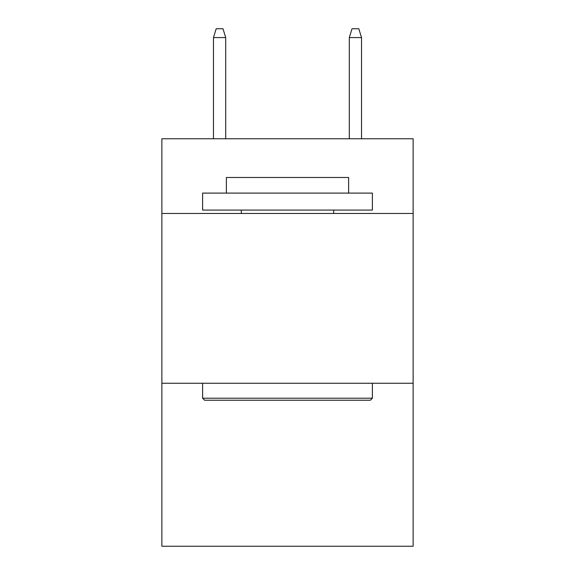 <?xml version="1.0" encoding="UTF-8"?>
<svg xmlns="http://www.w3.org/2000/svg" width="575" height="575" viewBox="0 0 575 575"><rect width="100%" height="100%" fill="white"/><g stroke="black" fill="none" stroke-linecap="round" stroke-linejoin="round"><path stroke-width="0.86" d="M413.137 213.476L413.137 138.769L161.862 138.769L161.862 213.476L413.137 213.476L413.137 546.25L161.862 546.25L161.862 213.476M413.137 383.259L161.862 383.259M204.643 400.236L202.608 398.202L372.392 398.202L370.357 400.236L204.643 400.236M372.392 193.099L372.392 210.076L202.608 210.076L202.608 193.099L372.392 193.099M226.377 193.099L226.377 177.481L348.623 177.481L348.623 193.099M372.392 383.259L372.392 398.202M202.608 383.259L202.608 398.202M333.68 210.076L333.68 213.476M241.32 210.076L241.32 213.476M225.702 138.769L225.702 37.576L213.476 37.576L213.476 138.769M213.476 37.576L216.193 28.75L222.985 28.75L225.702 37.576M349.298 37.576L352.015 28.75L358.807 28.75L361.524 37.576L349.298 37.576L349.298 138.769M361.524 37.576L361.524 138.769"/></g></svg>
